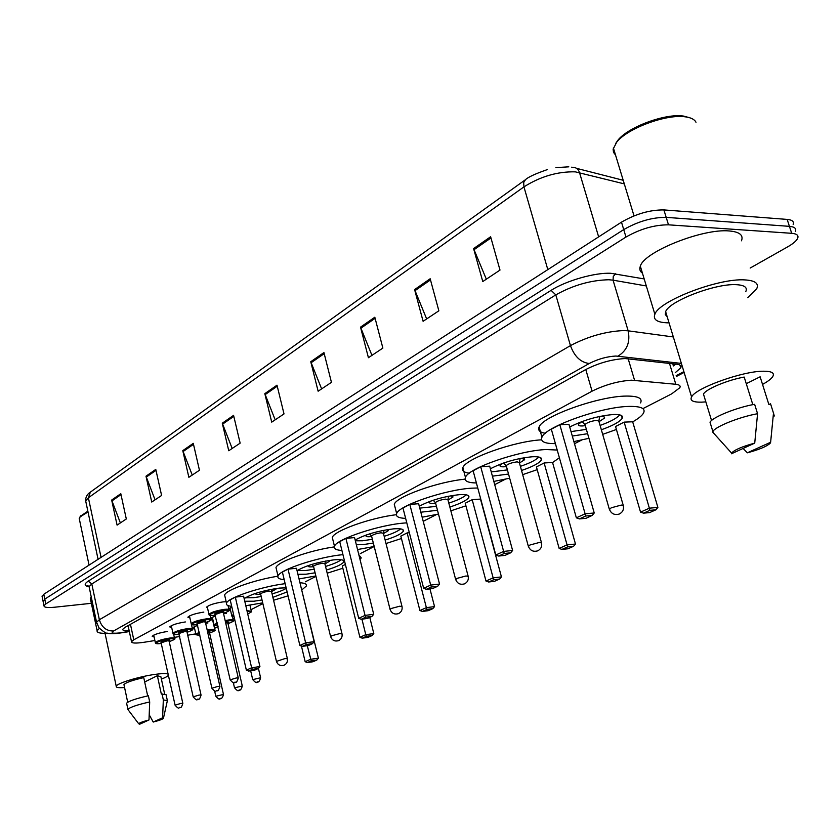 <?xml version="1.0" encoding="UTF-8"?>
<svg xmlns="http://www.w3.org/2000/svg" width="840" height="840" viewBox="0 0 840 840"><rect width="100%" height="100%" fill="white"/><g stroke="black" fill="none" stroke-linecap="round" stroke-linejoin="round"><path stroke-width="1.26" d="M207.491 607.898L206.609 607.131C208.982 604.968 214.431 603.225 222.947 601.902L226.17 601.734M642.873 408.639L671.664 393.866L679.823 387.744C680.778 385.833 679.434 384.678 675.812 384.279L631.47 380.195C618.272 381.066 605.136 384.72 592.063 391.167L133.78 639.807L131.513 641.666C131.502 643.325 135.87 643.493 144.617 642.191L154.896 640.521M214.536 628.373L218.075 626.587M233.016 618.923L234.423 618.198M251.003 609.693L262.878 603.603M305.33 581.816L315.966 576.366M360.171 553.686L374.136 546.514M423.213 521.336L436.464 514.542M494.718 484.649L505.292 479.22M574.486 443.719L581.69 440.034M187.719 635.208L195.783 633.864M174.342 637.381L179.812 636.489M230.297 609.231L229.435 608.506L231.819 606.889M212.762 619.091L210.861 618.755M210.746 618.23L215.607 615.762M223.597 613.736L226.422 613.305M194.586 628.53L192.602 627.784L197.768 625.191M205.653 623.259L207.984 622.913M189.924 618.02L187.845 617.179C190.134 615.111 195.458 613.41 203.826 612.098M171.728 627.69L169.712 626.892C171.916 624.908 177.125 623.249 185.357 621.947M154.13 637.035L152.187 636.279C154.308 634.368 159.411 632.762 167.496 631.46M675.255 372.677L680.747 367.857C681.671 365.883 680.337 364.675 676.746 364.214L625.097 358.554C611.825 359.31 598.668 362.995 585.617 369.611L124.961 627.385L122.745 629.286C122.493 630.473 124.635 630.956 129.171 630.735M91.35 603.309L54.621 607.226C47.513 607.898 43.974 607.415 43.985 605.755L45.77 603.96L625.978 237.048C640.322 228.89 654.497 224.816 668.493 224.826L791.7 233.31C796.814 233.751 798.808 235.421 797.664 238.308C796.446 240.891 793.107 243.737 787.647 246.866L750.183 268.044M42.168 596.799L43.796 594.269L621.485 222.159C635.764 213.906 649.898 209.822 663.894 209.916L787.164 219.408L789.432 226.349C794.546 226.81 796.541 228.501 795.417 231.43C796.541 228.501 794.546 226.81 789.432 226.349L666.194 217.361L789.432 226.349L791.7 233.31M621.485 222.159L623.731 229.593C638.043 221.393 652.197 217.308 666.194 217.361C652.197 217.308 638.043 221.393 623.731 229.593L44.782 599.109L623.731 229.593L625.978 237.048M43.145 601.608L44.782 599.109L43.145 601.608M675.948 364.13L673.239 365.988M120.372 522.932L111.668 500.052L117.086 525.115L126.305 518.973L120.803 493.71L111.668 500.052M155.064 499.821L146.003 476.196L151.736 502.036L161.606 495.464L155.778 469.403L146.003 476.196M192.245 475.062L182.784 450.639L188.864 477.309L199.458 470.253L193.274 443.352L182.784 450.639M232.176 448.466L222.285 423.203L228.753 450.744L240.146 443.153L233.572 415.359L222.285 423.203M486.329 279.185L473.592 248.588L482.769 281.558L500 270.081L490.623 236.754L473.592 248.588M426.657 318.938L414.603 289.58L423.098 321.3L438.858 310.81L430.175 278.754L414.603 289.58M371.952 355.373L360.518 327.149L368.424 357.714L382.872 348.086L374.819 317.216L360.518 327.149M321.625 388.889L310.758 361.725L318.129 391.219L331.443 382.347L323.935 352.569L310.758 361.725M275.173 419.822L264.821 393.645L271.719 422.132L284.014 413.931L277 385.182L264.821 393.645M787.164 219.408C792.278 219.891 794.283 221.603 793.17 224.564M615.605 143.588L617.862 140.28C627.942 127.092 665.5 113.127 683.508 116.078L689.682 117.737M615.521 155.001L613.505 152.376L613.126 149.142L616.686 142.191C627.207 128.405 666.603 113.767 685.45 116.855C691.068 117.632 694.586 119.438 695.993 122.273M669.05 322.865L668.178 322.854C657.248 322.56 652.817 319.694 654.875 314.255C658.833 301.035 718.41 277.988 744.88 279.909C755.087 280.507 759.045 283.427 756.756 288.666L747.758 297.675M642.442 273.168C639.923 271.467 639.219 269.136 640.332 266.196C643.913 251.895 702.797 228.228 729.341 230.969C739.578 231.861 743.621 235.137 741.489 240.797M705.852 401.887L701.568 402.161C693.042 402.329 689.714 400.596 691.582 396.953C695.384 388.059 742.949 370.923 763.697 371.217C771.76 371.228 774.784 373.012 772.769 376.562C771.278 378.851 767.865 381.476 762.531 384.416M667.18 316.722L665.312 314.57L665.648 311.693C668.892 301.245 715.512 283.248 736.355 284.687C744.45 285.127 747.611 287.417 745.815 291.554M746.277 383.681L760.137 376.803L760.935 379.344M760.137 376.803L768.894 404.596L770.553 403.809L771.446 406.655M770.626 442.25L770.049 443.425C766.238 446.649 758.667 449.778 747.337 452.812L770.626 442.25L773.493 413.123L774.291 416.01M747.337 452.812L743.117 448.434M770.553 403.809L773.493 413.123M752.829 404.659L744.198 377.066C727.566 379.995 705.904 389.099 703.458 394.065L704.361 397.005M731.451 453.768L731.577 453.086C734.444 449.873 742.161 446.555 754.73 443.121L731.451 453.768M713.611 433.115L712.845 431.445C715.617 426.479 739.725 416.85 757.575 413.721L754.635 404.313C736.796 407.4 712.74 417.113 710.01 422.173L710.903 425.093M754.73 443.121L757.575 413.721M555.398 443.625C544.625 443.719 540.141 441.567 541.957 437.178C545.328 426.699 601.587 406.655 629.286 406.413C640.973 406.224 645.729 408.419 643.577 412.986C642.106 415.601 638.474 418.562 632.688 421.869M545.328 433.282C539.742 432.348 537.663 430.259 539.101 427.024C542.409 416.325 598.532 396.155 626.241 396.081C637.928 395.966 642.705 398.244 640.584 402.906M569.72 427.004C583.737 419.958 598.405 415.79 613.725 414.488C620.613 414.341 623.438 415.611 622.22 418.278C619.847 421.827 612.885 425.659 601.346 429.755M587.622 433.703L572.303 436.055M585.669 516.023L579.4 518.899L585.911 518.322L592.179 515.445L585.669 516.023L585.113 513.786L594.237 512.988L568.953 424.305L559.818 424.662L551.324 429.188L576.356 517.829L585.113 513.786L559.818 424.662M616.424 429.471L602.679 434.364M588.945 438.312L573.877 441.588M649.824 510.342L643.514 513.156L649.582 512.61L655.904 509.806L649.824 510.342L649.373 508.179L657.888 507.433L632.667 421.785L624.141 422.121L615.552 426.51L640.542 512.127L649.373 508.179L624.141 422.121M643.514 513.156L640.542 512.127M657.888 507.433L655.904 509.806M579.4 518.899L576.356 517.829M594.237 512.988L592.179 515.445M586.373 429.366L571.032 431.603M623.186 505.155L598.878 421.239L596.831 420.346C591.266 421.04 587.317 422.436 584.986 424.536L582.005 421.544L578.434 424.284C577.93 425.492 579.232 426.048 582.351 425.964L585.312 425.67M599.014 421.722L604.464 418.089C604.989 416.892 603.719 416.336 600.653 416.399L599.592 416.462M619.731 414.887C616.928 418.236 610.386 421.743 600.086 425.418M80.525 516.18L87.854 511.171M79.475 519.708L79.968 516.968L88.022 511.949M105.052 633.35C99.383 633.328 96.736 632.447 97.114 630.725L99.404 628.341M90.584 599.634L90.321 598.385L91.245 596.946M124.572 687.509C118.65 687.981 115.867 687.561 116.225 686.238C116.708 683.382 139.293 676.473 155.148 674.373C162.529 673.375 166.929 673.344 168.326 674.289M144.679 681.975L157.343 675.696L160.881 676.736L164.588 693.756M157.343 675.696L161.333 694.05L166.068 694.68L167.286 700.255M162.593 717.791L163.422 718.357C162.393 719.324 158.991 720.552 153.227 722.043L162.593 717.791L163.328 699.867L167.402 700.77M153.227 722.043L149.268 714.872M161.994 693.735L163.328 699.867M147.683 695.909L143.745 677.618C132.416 680.2 125.811 682.532 123.953 684.611L124.068 685.135M168.515 675.129C167.937 676.169 165.564 677.492 161.396 679.098M139.681 724.216L138.716 723.786C139.377 722.851 142.8 721.571 148.995 719.964L139.681 724.216M128.258 709.989L127.911 709.349C130.032 707.227 137.298 704.76 149.698 701.946L148.376 695.762C135.975 698.575 128.72 701.053 126.609 703.216L126.714 703.721M148.995 719.964L149.698 701.946M476.396 482.969C467.659 482.811 464.016 480.942 465.455 477.362C468.143 468.227 519.246 450.429 546.21 449.536L557.214 450.051M469.329 473.204C463.796 472.437 461.643 470.6 462.861 467.691C465.476 458.608 514.028 441.231 541.59 439.824M490.403 468.772C502.919 462.315 516.884 458.315 532.308 456.761C539.375 456.456 542.399 457.538 541.37 460.005C539.238 463.218 532.623 466.715 521.524 470.474M508.526 474.033L492.408 476.175M504.252 553.476L498.656 556.049L505.071 555.376L510.668 552.804L504.252 553.476L503.632 551.408L512.62 550.484L489.689 466.179L480.711 466.715L473.109 470.747L495.81 555.02L503.632 551.408L480.711 466.715M559.398 457.779L552.573 462.546M537.201 469.655L522.68 474.653M509.67 478.212L493.836 481.425M567.588 546.903L561.928 549.413L567.945 548.783L573.605 546.273L567.588 546.903L567.063 544.887L575.484 544.026L552.552 462.473L544.131 462.966L536.434 466.904L559.146 548.425L567.063 544.887L544.131 462.966M561.928 549.413L559.146 548.425M575.484 544.026L573.605 546.273M498.656 556.049L495.81 555.02M512.62 550.484L510.668 552.804M507.392 469.906L491.253 471.912M502.278 463.47L500.042 465.36C499.622 466.463 501.007 466.945 504.2 466.788L506.478 466.557M519.456 462.998L524.654 459.68L521.493 458.199M538.85 457.044C536.035 460.026 529.883 463.124 520.38 466.347M541.433 542.525L519.351 462.62L517.178 461.853C511.906 462.556 508.253 463.817 506.226 465.644L506.373 466.179M405.647 518.395C398.506 518.091 395.514 516.474 396.659 513.534C398.811 505.512 445.589 489.573 471.776 488.177L477.75 487.988M395.094 507.444L394.286 504.305C396.396 496.587 438.081 481.635 465.098 479.168M419.286 506.237C430.437 500.304 443.762 496.451 459.27 494.676C466.494 494.245 469.665 495.159 468.794 497.427C466.872 500.356 460.562 503.559 449.852 507.034M437.483 510.279L420.84 512.211M431.372 587.002L426.353 589.302L432.653 588.567L437.682 586.257L431.372 587.002L430.7 585.081L439.541 584.062L418.635 503.727L409.805 504.389L402.969 508.022L423.675 588.325L430.7 585.081L409.805 504.389M465.917 505.817L450.849 510.836M438.48 514.08L422.142 517.198M493.721 579.736L488.618 581.994L494.54 581.301L499.653 579.044L493.721 579.736L493.132 577.868L501.438 576.901L480.48 499.076L472.185 499.695L465.234 503.244L486.003 581.049L493.132 577.868L472.185 499.695M488.618 581.994L486.003 581.049M501.438 576.901L499.653 579.044M426.353 589.302L423.675 588.325M439.541 584.062L437.682 586.257M436.454 506.352L419.769 508.116M430.931 501.007L429.608 502.268C429.251 503.296 430.7 503.695 433.944 503.486L435.656 503.307M448.004 500.073L452.97 497.007L450.986 495.747M466.231 494.834C463.418 497.49 457.611 500.252 448.812 503.108M468.101 576.03L447.93 499.779L445.641 499.128C440.643 499.821 437.241 500.976 435.456 502.582L435.572 503.013M341.911 550.462C336.031 550.095 333.554 548.688 334.478 546.273C336.2 539.175 379.302 524.78 404.702 523.005L406.791 522.847M332.945 540.025L332.304 537.442C334.005 530.807 370.293 517.797 396.375 514.689M355.163 540.036C365.043 534.566 377.78 530.838 393.404 528.875C400.722 528.329 404.019 529.106 403.294 531.195C401.552 533.862 395.493 536.823 385.14 540.057M373.328 543.05L363.048 544.625L356.349 544.761M365.757 617.179L361.231 619.269L367.406 618.471L371.952 616.392L365.757 617.179L365.054 615.395L373.716 614.292L354.554 537.59L345.901 538.356L339.728 541.643L358.712 618.313L365.054 615.395L345.901 538.356M401.447 538.524L386.012 543.522M374.199 546.504L357.536 549.538M409.343 532.707L407.127 532.906L400.827 536.12L419.916 610.523L426.374 607.646L407.127 532.906M426.993 609.389L422.384 611.436L428.211 610.691L432.831 608.643L426.993 609.389L426.374 607.646L434.543 606.606L429.954 588.882M422.384 611.436L419.916 610.523M434.543 606.606L432.831 608.643M361.231 619.269L358.712 618.313M373.716 614.292L371.952 616.392M372.382 539.291L362.576 540.782L355.362 540.803M366.692 534.839L365.967 535.626C365.673 536.571 367.175 536.918 370.461 536.655L371.679 536.529M383.481 533.537L388.248 530.712L387.072 529.683M400.669 528.895C397.866 531.289 392.364 533.757 384.185 536.308M401.951 606.249L383.429 533.327L381.066 532.781C376.299 533.474 373.118 534.534 371.543 535.952L371.627 536.308M284.193 579.642C279.321 579.243 277.252 578.036 278.008 576.02C279.384 569.814 318.161 556.952 342.951 554.642M276.507 569.709L275.993 567.557C277.399 561.803 309.33 550.389 334.288 546.893M297.066 570.675C305.707 565.635 317.919 562.023 333.68 559.871C341.061 559.23 344.463 559.881 343.865 561.813C342.269 564.249 336.452 566.99 326.413 570.034M315.105 572.807L306.065 574.214L297.938 574.308M306.38 644.49L302.264 646.391L308.322 645.561L312.438 643.671L306.38 644.49L305.634 642.821L314.129 641.666L296.478 568.271L288.015 569.121L282.397 572.103L299.88 645.477L305.634 642.821L288.015 569.121M358.869 554.841L361.231 557.918L360.024 559.493M342.846 568.25L327.191 573.184M315.871 575.967L299.04 578.918M345.366 564.438L342.29 566.013L359.898 637.287L365.778 634.673L361.935 619.175M366.44 636.311L362.229 638.169L367.952 637.392L372.162 635.523L366.44 636.311L365.778 634.673L373.8 633.581L369.768 617.389M362.229 638.169L359.898 637.287M373.8 633.581L372.162 635.523M302.264 646.391L299.88 645.477M314.129 641.666L312.438 643.671M314.233 569.205L305.623 570.528L297.276 570.528M308.522 565.477L308.185 565.919C307.955 566.79 309.498 567.074 312.806 566.779L313.614 566.685M324.923 563.913L329.511 561.288L328.881 560.49M341.166 559.766C338.373 561.928 333.165 564.144 325.542 566.444M341.975 633.623L324.891 563.776L322.455 563.325C317.909 564.008 314.927 564.984 313.509 566.255L313.582 566.549M231.693 606.312C227.619 605.913 225.887 604.874 226.496 603.183C227.63 597.86 261.051 586.656 285.159 583.663M225.047 596.841L224.637 595.056C225.792 590.026 254.173 579.915 277.935 576.208M244.167 598.615C251.58 593.953 263.298 590.447 279.29 588.105L286.146 587.811M287.123 591.917L272.895 597.356M262.028 599.949L254.058 601.209L244.776 601.251M252.378 669.333L248.63 671.055L254.552 670.204L258.31 668.482L252.378 669.333L251.622 667.758L259.928 666.572L243.611 596.211L235.326 597.125L230.202 599.844L246.372 670.183L251.622 667.758L235.326 597.125M299.964 582.75C304.973 583.054 307.094 584.147 306.348 586.026L301.969 589.806M288.057 595.844L273.578 600.254M262.71 602.847L245.816 605.724M307.377 662.561L312.994 661.742L316.838 660.041L311.22 660.849L307.377 662.561L305.161 661.7L310.538 659.305L318.413 658.182L301.655 589.775M311.22 660.849L307.282 645.698M305.161 661.7L301.434 646.065M318.413 658.182L316.838 660.041M248.63 671.055L246.372 670.183M259.928 666.572L258.31 668.482M261.219 596.505L253.649 597.681L245.228 597.828M255.612 593.365L255.507 593.544C255.328 594.352 256.893 594.583 260.211 594.248L260.684 594.195M271.53 591.612L275.971 589.155L275.688 588.577M286.272 588.336C283.3 590.174 278.565 592.032 272.076 593.912M287.343 658.56L271.519 591.538L269.031 591.161C264.695 591.832 261.88 592.746 260.6 593.88L260.663 594.122M628.163 358.701L634.567 380.3M585.784 369.516L592.063 391.167M669.49 363.394L675.812 384.279M130.452 624.32L133.78 639.807M681.387 363.416L615.856 356.034C606.911 356.528 598.038 359.016 589.25 363.5L113.537 631.008C110.628 632.961 112.434 633.623 118.955 632.993L129.308 631.397M96.779 623.196L96.569 622.251L99.361 619.742L570.454 345.618C588.042 336.389 605.871 331.359 623.931 330.55L628.152 330.824L613.063 280.171L608.843 279.752C590.793 280.171 573.122 285.212 555.807 294.882L91.812 583.957L89.082 586.656L89.302 587.685M89.061 586.772C84.2 585.889 83.927 584.01 88.273 581.112L551.103 290.356L555.807 294.882L570.454 345.618C574.445 356.506 580.713 362.471 589.25 363.5M119.994 633.066L121.002 632.699M551.103 290.356C565.992 280.728 595.077 272.401 610.837 273.294L644.186 278.933M668.493 224.826L663.894 209.916M45.77 603.96L43.796 594.269M617.967 356.139C627.029 350.606 630.43 342.174 628.152 330.824L673.333 336.966M646.317 285.968L613.063 280.171L613.263 276.476L615.594 273.788M113.537 631.008C106.407 631.082 101.682 627.323 99.361 619.742L91.812 583.957L88.273 581.112M676.169 375.669L683.886 371.627M624.299 183.887L575.305 171.843C557.55 171.454 540.425 176.463 523.94 186.879L523.677 182.522L525.514 179.655C528.045 177.135 535.332 173.775 547.397 169.575M571.704 167.171L572.712 167.359C576.009 167.276 578.267 168.998 579.495 172.536L598.647 236.88M525.221 179.865L90.384 492.114L88.379 497.774L85.68 500.955L85.953 502.247M547.817 269.619L523.94 186.879L88.379 497.774L101.062 557.382M265.135 394.622L277.252 386.221M311.094 362.744L324.209 353.651M360.875 328.209L375.113 318.329M414.981 290.671L430.49 279.909M473.991 249.732L490.959 237.962M222.59 424.147L233.814 416.356M183.067 451.563L193.494 444.329M146.276 477.089L155.988 470.348M111.93 500.913L121.002 494.624M584.986 424.536L609.284 509.05C611.142 513.702 614.46 515.371 619.227 514.059C622.671 512.306 624.036 509.502 623.332 505.669L621.348 505.06L611.258 507.791L609.43 509.555M506.226 465.644L528.287 546.063C530.009 550.494 533.138 552.09 537.653 550.861C540.887 549.202 542.188 546.567 541.548 542.945L539.427 542.451L529.935 545.013L528.402 546.473M435.456 502.582L455.606 579.285C457.223 583.506 460.173 585.029 464.468 583.874C467.523 582.309 468.772 579.81 468.195 576.366L465.959 575.977L457.002 578.382L455.7 579.621M371.543 535.952L390.033 609.252C391.534 613.295 394.338 614.754 398.444 613.651C401.352 612.171 402.549 609.798 402.024 606.522L399.693 606.218L391.209 608.496L390.106 609.536M313.509 566.255L330.561 636.437C331.979 640.3 334.645 641.707 338.572 640.647C341.355 639.24 342.51 636.982 342.027 633.864L339.633 633.633L331.58 635.786L330.624 636.678M260.6 593.88L276.392 661.206C277.725 664.913 280.276 666.256 284.046 665.249C286.713 663.894 287.826 661.731 287.385 658.76L284.928 658.591L276.433 661.405M224.259 609.389C227.64 609.032 229.247 609.242 229.068 610.019C230.213 610.344 228.365 611.457 223.503 613.347C229.96 610.922 230.15 609.893 224.059 610.239C213.853 611.331 203.679 616.728 214.305 615.363L214.253 615.384C206.419 615.731 210.273 614.754 208.929 614.271C211.166 612.287 216.279 610.649 224.259 609.389M215.397 614.176C213.78 613.525 215.849 612.644 221.603 611.53C223.934 611.321 224.448 611.604 223.136 612.371M238.256 677.912L223.335 612.623L221.403 612.381L215.323 614.492M236.376 677.953L238.287 678.038C235.924 685.493 235.116 680.977 234.465 682.532C234.15 683.666 232.722 682.763 230.171 679.833L236.376 677.953M234.644 682.469L235.358 682.143L234.644 682.469M209.066 614.712L207.175 606.512M230.202 679.959L214.83 613.998L215.428 614.145M206.199 618.891C209.57 618.524 211.176 618.712 211.029 619.458C212.205 619.763 210.368 620.855 205.527 622.713C211.932 620.34 212.09 619.353 206 619.721C195.867 620.844 186.029 626.062 196.549 624.687L196.508 624.698C188.538 625.054 192.57 624.12 191.184 623.648C193.337 621.726 198.345 620.141 206.199 618.891M197.568 623.543C195.941 622.933 197.967 622.073 203.627 620.97C205.968 620.75 206.472 621.023 205.149 621.779M219.891 686.332L205.37 622.03L203.438 621.8L197.463 623.857M217.991 686.385L219.912 686.458C217.655 693.683 217.014 689.346 216.143 690.879C215.817 691.992 214.41 691.1 211.922 688.223L217.991 686.385M216.321 690.816L217.014 690.501L216.321 690.816M191.299 624.057L189.452 615.941M211.942 688.338L196.991 623.375L197.589 623.511M173.061 633.654L172.956 633.266C175.035 631.428 179.928 629.885 187.656 628.635C191.027 628.257 192.644 628.436 192.507 629.16C193.662 629.465 191.856 630.525 187.078 632.341M187.078 632.331C193.421 630.01 193.547 629.055 187.467 629.454C177.418 630.599 167.916 635.639 178.332 634.252L179.287 634.116M179.256 633.15C177.629 632.583 179.603 631.754 185.167 630.662C187.52 630.43 188.034 630.693 186.701 631.438M201.033 694.985L186.931 631.68L184.989 631.47L179.141 633.465M199.133 695.048L201.065 695.1C198.817 702.198 198.198 697.935 197.358 699.437C197.012 700.539 195.626 699.668 193.19 696.832L199.133 695.048M197.516 699.384L198.188 699.079L197.516 699.384M193.21 696.938L178.678 632.993L179.287 633.129M155.442 642.925L155.337 642.569C157.343 640.804 162.141 639.303 169.733 638.064C173.103 637.675 174.72 637.823 174.594 638.526C175.928 638.747 174.143 639.786 169.25 641.634M153.72 635.124L155.337 642.569C156.765 643.01 152.576 643.913 160.681 643.514L160.681 643.514C150.402 644.91 159.59 640.038 169.554 638.862C175.623 638.432 175.529 639.356 169.239 641.624M161.564 642.442C159.925 641.907 161.847 641.109 167.328 640.028C169.691 639.797 170.195 640.049 168.861 640.784L169.082 640.878M182.816 703.343L169.103 641.014L167.15 640.825L161.427 642.758M180.905 703.405L182.837 703.448C180.59 710.43 180.128 706.209 179.193 707.721C178.868 708.803 177.492 707.952 175.088 705.149L180.905 703.405M179.351 707.658L179.991 707.364L179.351 707.658M175.109 705.254L160.976 642.296L161.595 642.422M231.851 615.899L233.499 614.208M233.698 615.048C232.008 616.025 232.134 616.571 234.077 616.675M252.714 679.644L260.6 677.754C259.781 681.082 258.541 682.553 256.861 682.154C256.567 683.256 255.171 682.385 252.683 679.529L250.667 670.761M257.754 681.775L257.05 682.091L257.754 681.775M246.96 610.67L251.37 611.258C252.221 611.499 250.992 612.371 247.706 613.893C252.073 611.993 251.885 611.195 247.149 611.457M214.127 625.023L217.203 622.766M225.152 620.55L228.774 619.952C231.998 619.595 233.531 619.773 233.373 620.476C234.675 620.666 232.89 621.726 228.018 623.648C234.224 621.348 234.413 620.393 228.585 620.76L225.32 621.296M217.382 623.553C213.801 625.159 213.969 625.884 217.875 625.737C214.305 625.643 213.024 625.264 214.011 624.624L212.299 617.096M225.498 622.083L226.212 621.978C228.459 621.768 228.931 622.03 227.63 622.766M242.256 685.871L227.861 623.007L225.677 622.839M234.507 687.845L242.277 685.997C241.458 689.273 240.24 690.722 238.602 690.323C238.297 691.404 236.922 690.543 234.476 687.729L233.31 682.584M239.463 689.955L238.781 690.26L239.463 689.955M195.919 634.389L199.311 632.079M207.165 629.969L210.263 629.465C213.497 629.097 215.03 629.255 214.893 629.948C216.184 630.137 214.421 631.166 209.601 633.045C215.754 630.788 215.912 629.864 210.084 630.263L207.333 630.703M199.49 632.846C195.5 634.547 195.657 635.292 199.983 635.05M207.512 631.481L207.785 631.438C210.053 631.218 210.525 631.47 209.213 632.195M223.451 694.344L209.454 632.425L207.679 632.226M215.817 696.266L223.472 694.449C222.642 697.683 221.434 699.101 219.859 698.702C219.555 699.783 218.201 698.933 215.786 696.15L214.599 690.879M220.689 698.345L220.017 698.649L220.689 698.345M672.903 364.885L674.425 363.951M128.079 625.643L131.513 641.666M89.135 586.499L87.539 585.553L89.082 586.656L96.569 622.251L98.963 627.784C103.656 631.911 106.428 633.686 107.247 633.129C109.106 633.801 112.718 633.864 118.094 633.328L129.35 631.586M43.985 605.755L42.021 596.106M676.41 376.457L684.127 372.425M680.295 366.356L680.894 366.041M679.907 365.075L680.747 367.857M576.555 168.347L623.207 180.285M98.081 559.314L85.68 500.955C85.491 497.312 86.972 494.435 90.121 492.303M568.806 166.824L555.88 167.622M617.862 140.28L616.686 142.191M634.022 215.87L613.379 147.945M654.875 314.255L640.332 266.196M691.582 396.953L665.648 311.693M711.553 420.504L703.458 394.065M731.577 453.086L712.551 431.949M712.845 431.445L710.01 422.173M541.957 437.178L539.101 427.024M622.22 418.278L621.4 415.506M604.464 418.089L604.107 416.871M598.889 420.777L599.739 416.451M80.903 515.634L79.968 516.968M89.061 565.121L79.212 518.427M97.114 630.725L90.321 598.385M116.225 686.238L104.843 632.341M163.485 718.085L167.317 700.896M127.701 702.24L123.953 684.611M138.716 723.786L127.869 709.464M127.911 709.349L126.609 703.216M465.455 477.362L462.861 467.691M541.37 460.005L540.729 457.737M524.654 459.68L524.37 458.671M506.173 465.78L503.654 462.987M519.372 462.252L520.149 458.462M396.659 513.534L394.286 504.305M468.794 497.427L468.3 495.558M452.97 497.007L452.76 496.188M435.425 502.698L433.241 500.22M447.941 499.485L448.655 496.178M334.478 546.273L332.304 537.442M403.294 531.195L402.895 529.652M388.248 530.712L388.08 530.03M371.511 536.046L369.621 533.873M383.439 533.096L384.09 530.219M278.008 576.02L275.993 567.557M343.865 561.813L343.55 560.532M329.511 561.288L329.375 560.721M313.488 566.328L311.861 564.417M324.901 563.598L325.49 561.078M226.496 603.183L224.637 595.056M260.589 593.943L259.172 592.263M271.53 591.392L272.055 589.197M228.974 609.599L228.049 605.577M210.934 619.07L210.105 615.416M179.287 634.126L178.29 634.263C170.352 634.662 174.332 633.727 172.956 633.266L171.286 625.695M192.423 628.793L191.394 624.215M174.521 638.19L173.639 634.19M229.992 607.898L231.725 615.478C231.273 616.014 232.06 616.424 234.077 616.707M251.276 610.859L249.953 605.168M260.568 677.639L258.416 668.356M233.289 620.109L232.449 616.445M194.156 626.609L195.815 634.022C194.67 634.651 196.056 635.009 199.983 635.072M214.809 629.601L212.425 619.08"/></g></svg>
